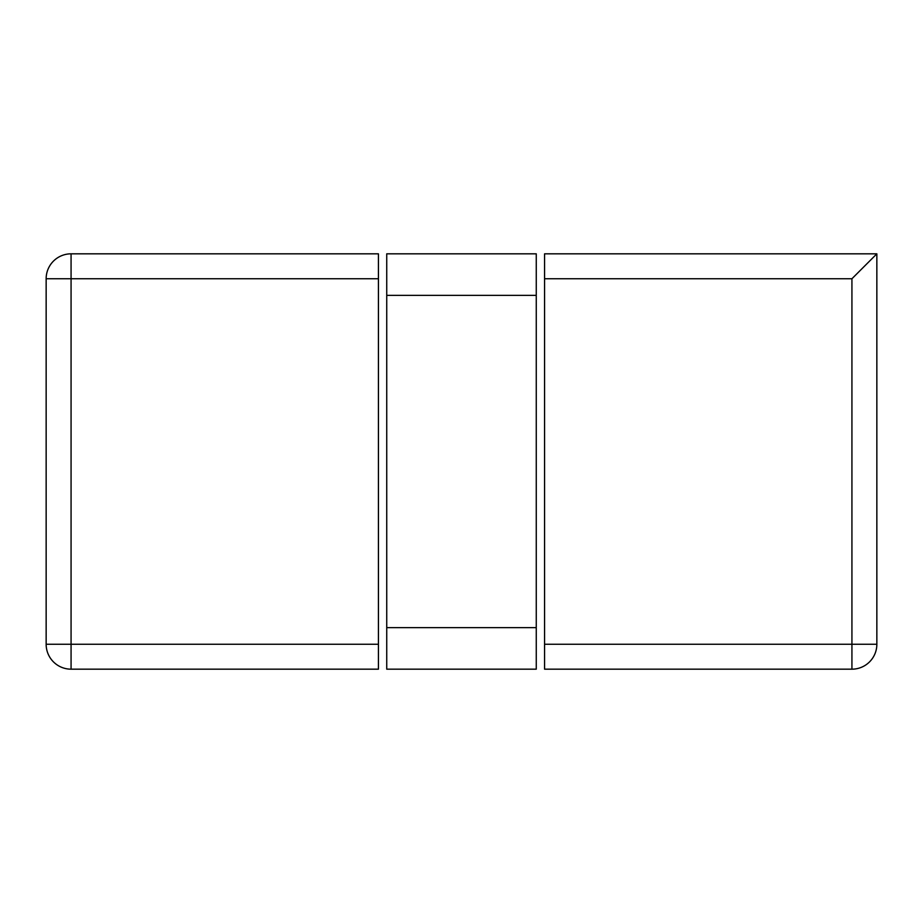 <?xml version="1.0" encoding="UTF-8"?>
<svg xmlns="http://www.w3.org/2000/svg" width="923" height="923" viewBox="0 0 923 923"><rect width="100%" height="100%" fill="white"/><g stroke="black" fill="none" stroke-linecap="round" stroke-linejoin="round"><path stroke-width="1.38" d="M876.85 253.825L544.57 253.825L544.57 644.254L851.929 644.254L851.929 669.175A24.921 24.921 0 0 0 876.85 644.254L876.85 253.825L851.929 278.746L544.57 278.746M851.929 669.175L544.57 669.175L544.57 644.254M378.43 278.746L378.43 253.825L71.071 253.825A24.921 24.921 0 0 0 46.15 278.746L46.15 644.254A24.921 24.921 0 0 0 71.071 669.175L378.43 669.175L378.43 278.746L71.071 278.746L71.071 253.825M71.071 669.175L71.071 644.254L46.15 644.254M46.15 278.746L71.071 278.746L71.071 644.254L378.43 644.254M536.263 295.36L536.263 253.825L386.737 253.825L386.737 627.64L536.263 627.64L536.263 295.36L386.737 295.36M536.263 627.64L536.263 669.175L386.737 669.175L386.737 627.64M876.85 644.254L851.929 644.254L851.929 278.746"/></g></svg>
